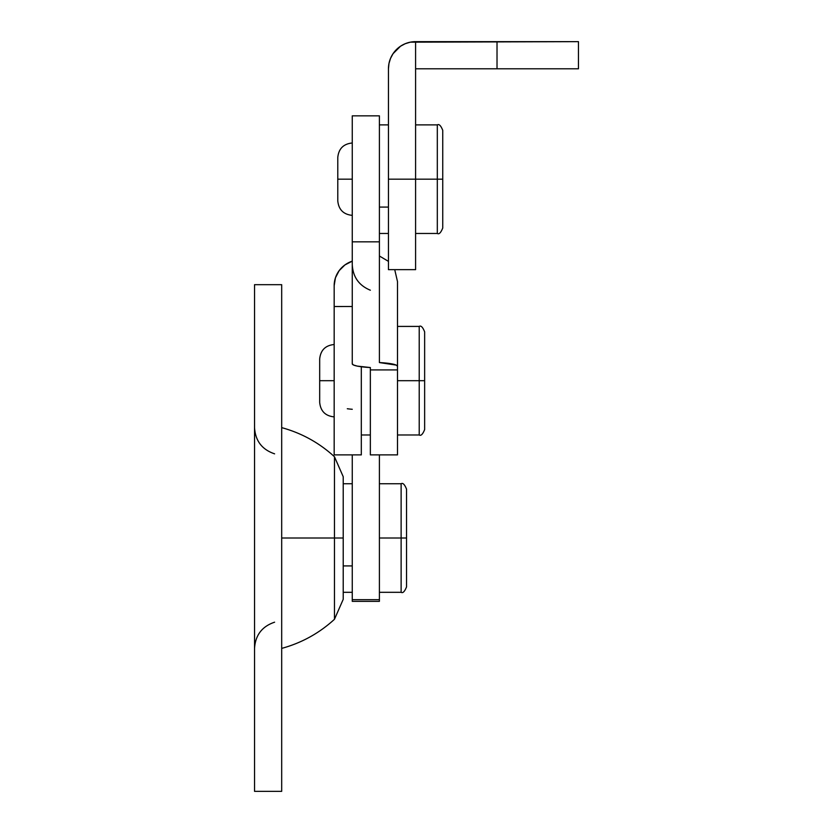 <?xml version="1.0" encoding="UTF-8"?>
<svg xmlns="http://www.w3.org/2000/svg" width="833" height="833" viewBox="0 0 833 833"><rect width="100%" height="100%" fill="white"/><g stroke="black" fill="none" stroke-linecap="round" stroke-linejoin="round"><path stroke-width="1.25" d="M254.544 284.678L281.689 284.678L254.544 284.678L254.544 791.35L281.689 791.35L254.544 791.35L254.544 284.678M281.689 648.397C301.619 642.941 319.206 633.236 334.46 619.294L334.46 538.014L281.689 538.014L281.689 284.678L281.689 791.35L281.689 538.014L334.46 538.014L334.46 619.294L343.217 599.333L343.217 538.014L334.46 538.014L343.217 538.014L343.217 476.705L343.217 599.333M281.689 427.631C301.619 433.087 319.206 442.792 334.46 456.734L334.46 538.014L334.46 456.734L343.217 476.705M352.265 565.919L343.217 565.919L352.265 565.919M334.168 306.502L334.168 285.677A27.145 26.021 180 0 1 352.265 261.146L344.935 264.925L339.146 270.663L335.439 277.795L334.168 285.677L334.168 454.891L334.168 306.513L352.265 306.502M334.168 307.221L334.168 309.564M352.265 409.284A27.145 6.227 0 0 1 347.299 408.743M352.265 601.301L352.265 454.891L352.265 601.353L379.4 601.353L379.4 599.666L379.4 601.301M379.4 454.891L379.4 599.666L352.265 599.666L379.4 599.666L379.4 454.891M361.314 366.759L361.314 454.891L361.314 366.759M397.497 281.981L397.497 454.662M379.4 116.089L379.4 362.563A27.145 3.946 0 0 1 397.497 366.291L397.497 281.596L394.727 269.653M370.352 454.693L370.352 367.54A27.145 3.946 0 0 1 352.265 363.823L352.265 116.089M397.497 369.914L370.352 369.914L370.352 454.891L397.497 454.891L397.497 369.914L370.352 369.914L370.352 367.54L357.242 366.104L353.536 365.021L352.265 363.823L352.265 241.841L379.4 241.841L379.4 115.839L352.265 115.839L352.265 241.841L379.4 241.841L379.4 362.563L396.227 365.093L397.497 366.291L397.497 369.914M388.449 207.084L379.4 207.084L388.449 207.084M415.594 233.459L437.315 233.459L437.315 179.178L437.315 233.459C439.043 234.562 440.855 232.751 442.739 228.034L442.739 179.178L415.594 179.178L415.594 68.795L497.02 68.795L497.02 41.65L415.594 41.65L415.594 68.795L497.02 68.795L497.02 41.65L578.456 41.65L578.456 68.795L578.456 41.65L410.305 42.171L415.594 41.65L415.594 179.178L388.449 179.178L388.449 269.653L415.594 269.653L415.594 179.178L388.449 179.178L388.449 68.795L388.969 63.495L390.521 58.404L388.969 63.495M405.213 43.712L400.517 46.221L393.03 53.718L400.517 46.221L405.213 43.712L410.305 42.171M390.521 58.404L393.03 53.718M415.594 41.65A27.145 27.145 0 0 0 388.449 68.795L388.449 269.653M497.02 68.795L578.456 68.795L497.02 68.795M442.739 228.034L442.739 179.178L437.315 179.178L437.315 124.888L437.315 179.178L415.594 179.178L415.594 269.653M319.685 380.691L319.685 402.412L319.685 380.691L334.168 380.691L319.685 380.691L319.685 358.981L319.685 380.691M424.643 429.557L424.643 380.691L419.218 380.691L419.218 434.982L419.218 380.691L397.497 380.691L419.218 380.691L419.218 326.411L419.218 380.691L424.643 380.691L424.643 331.836L424.643 429.557C422.758 434.274 420.946 436.086 419.218 434.982L397.497 434.982M406.546 586.869L406.546 538.014L401.121 538.014L401.121 592.305L401.121 538.014L379.4 538.014L401.121 538.014L401.121 483.734L401.121 538.014L406.546 538.014L406.546 489.158L406.546 586.869C404.661 591.597 402.849 593.398 401.121 592.305L379.4 592.305M337.781 179.178L337.781 200.888L337.781 179.178L352.265 179.178L337.781 179.178L337.781 157.458L337.781 179.178M442.739 179.178L442.739 130.312L442.739 179.178M274.609 622.189C262.051 626.426 255.356 635.163 254.544 648.397M274.609 453.839C262.051 449.601 255.356 440.865 254.544 427.631M343.217 592.305L352.265 592.305M343.217 483.734L352.265 483.734M334.168 454.891L361.314 454.891M361.314 434.982L370.352 434.982M379.4 256.002L388.449 261.364M370.352 290.217C358.94 285.5 352.911 276.973 352.265 264.634M379.4 233.459L388.449 233.459M379.4 124.888L388.449 124.888M334.168 416.885C325.401 416 320.57 411.179 319.685 402.412M424.643 331.836C422.758 327.119 420.946 325.307 419.218 326.411L397.497 326.411M334.168 344.508C325.401 345.393 320.57 350.214 319.685 358.981M406.546 489.158C404.661 484.442 402.849 482.63 401.121 483.734L379.4 483.734M352.265 215.362C343.498 214.487 338.667 209.656 337.781 200.888M442.739 130.312C440.855 125.596 439.043 123.784 437.315 124.888L415.594 124.888M352.265 142.984C343.498 143.87 338.667 148.691 337.781 157.458"/></g></svg>
